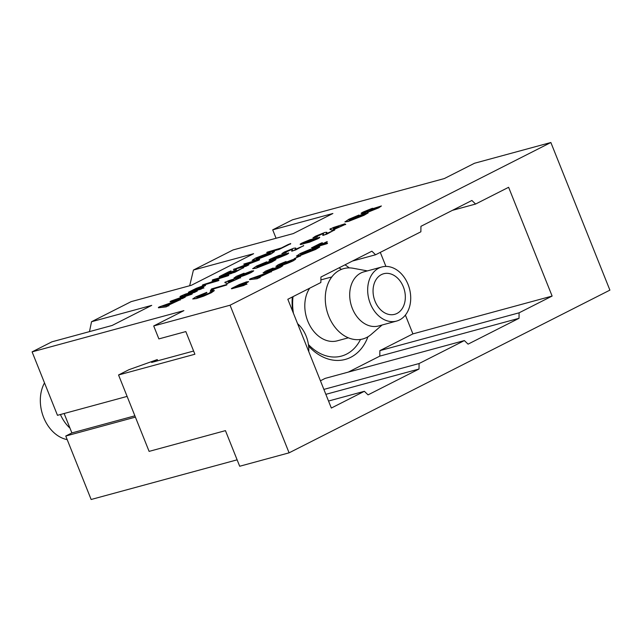 <?xml version="1.0" encoding="UTF-8"?>
<svg xmlns="http://www.w3.org/2000/svg" width="642" height="642" viewBox="0 0 642 642"><rect width="100%" height="100%" fill="white"/><g stroke="black" fill="none" stroke-linecap="round" stroke-linejoin="round"><path stroke-width="0.96" d="M348.293 372.103L379.799 356.125L519.025 318.304L519.097 312.815L552.12 296.066L508.616 187.295L475.594 204.044L471.894 200.473L420.943 226.313L420.871 231.802L375.578 254.77L371.878 251.199L320.928 277.039L320.856 282.528L287.825 299.276L331.336 408.047L364.359 391.299L368.059 394.87L419.009 369.03L419.082 363.541L464.375 340.573L468.074 344.144L519.025 318.304M325.847 394.332L419.009 369.03M379.799 356.125L379.879 350.636L412.902 333.888L405.383 315.086M385.914 266.422L380.297 252.378M412.902 333.888L552.12 296.066M379.879 350.636L519.097 312.815M320.43 380.786L325.149 378.387L464.375 340.573M323.873 389.405L419.082 363.541M328.527 401.033L364.359 391.299M352.434 261.053L375.578 254.77M452.449 210.335L475.594 204.044M550.86 142.508L230.053 305.215L153.703 325.951L158.879 338.904L185.827 331.577L194.895 354.24L118.545 374.976L149.105 451.382L225.446 430.638L239.691 466.252L289.093 452.835L609.9 290.128L550.86 142.508L474.51 163.253L444.312 178.564L292.519 219.797L272.706 229.844L276.068 238.262M153.703 325.951L183.893 310.64L32.1 351.872L57.475 415.318L127.116 396.403M135.398 417.123L65.765 436.038L91.14 499.492L237.131 459.832M134.884 415.823L71.896 432.925L65.765 436.038M319.475 237.307C320.109 237.363 319.475 237.885 317.581 238.864L309.444 242.211L300.697 244.425C299.597 244.522 300.151 244 302.342 242.877L309.958 239.707L319.716 237.396M322.348 242.804L316.45 246.071M327.211 241.737L322.364 244.458M326.609 243.454C327.725 243.133 327.837 243.222 326.938 243.711L312.357 248.029C311.137 248.366 311.145 248.221 312.381 247.587M225.904 284.879C227.148 284.51 227.348 284.567 226.514 285.048L214.428 288.659L212.727 289.975L210.616 290.449M319.01 246.929L319.732 247.042L315.535 249.497L299.95 255.604L296.508 256.102L300.368 253.438L310.511 249.208L310.455 249.706L300.48 254.32M315.904 248.438L308.738 251.054M206.796 292.343L196.58 297.302L199.51 296.813L208.851 293.306C210.64 292.391 211.025 291.998 209.998 292.126L212.791 290.706L214.38 290.577L211.362 292.728L203.731 296.114L196.3 298.586L192.736 298.963L195.962 296.789L206.796 292.343L206.836 292.776L196.645 297.35M300.649 255.749L294.63 258.525M290.73 243.679L279.174 249.393L267.754 252.499C266.647 252.812 266.534 252.723 267.425 252.234M274.471 251.584L270.988 254.023L255.685 259.978L252.105 260.363L255.604 258.076L270.892 252.113L274.471 251.584L270.932 253.895L255.628 259.85L252.105 260.363M248.823 264.865L246.006 266.294L233.431 269.455M251.439 262.45L243.864 264.183M258.606 259.841C259.841 259.496 259.938 259.601 258.887 260.162L241.705 266.655M273.259 268.147L266.542 271.518M269.463 270.796L271.293 269.488L280.698 265.836L282.817 265.7L280.402 267.321C275.707 269.544 271.405 271.165 267.489 272.168L263.156 272.906L265.523 271.157L273.211 268.019L267.361 270.675L266.486 271.389L269.504 270.9M218.055 280.45C219.147 280.137 219.243 280.233 218.328 280.731L203.386 285.136C202.262 285.457 202.158 285.369 203.057 284.879M216.844 279.174L213.224 280.153C212.117 280.466 211.996 280.377 212.887 279.896M227.854 275.474C228.961 275.161 229.058 275.249 228.151 275.747L219.981 278.315L213.778 281.469M248.502 281.581L242.467 285.008L246.881 284.157L232.3 288.475C231.08 288.804 231.12 288.643 232.428 287.985L239.305 284.558L246.528 281.87L248.55 281.71L243.125 284.831M246.632 284.021L243.639 285.538L232.356 288.603C231.136 288.932 231.176 288.772 232.476 288.114M367.481 212.751L368.203 212.863L363.998 215.319L348.413 221.426L344.971 221.923L348.839 219.259L358.974 215.03L358.926 215.527L348.951 220.142M364.367 214.259L357.201 216.876M191.228 293.892C192.544 293.555 192.664 293.691 191.581 294.301L178.027 298.923M185.281 297.094L182.48 298.514L170.9 301.66C169.817 301.941 169.913 301.764 171.197 301.122M185.594 295.826L180.867 296.676C179.656 296.973 179.768 296.764 181.204 296.05M197.319 290.987L194.502 292.415L185.979 294.734M345.565 224.323L332.235 230.277L329.964 229.346L330.357 228.825M344.898 223.978L344.393 224.499M326.866 232.276L326.313 233.688L334.474 230.093L323.696 235.237L322.749 235.277L323.191 234.178C323.825 233.656 323.496 233.544 322.196 233.832L316.538 236.449C317.485 236.24 317.621 236.352 316.947 236.77L312.911 237.893L315.511 236.2L324.924 232.428L326.866 232.276L326.208 233.64M334.731 229.852L326.794 234.145L322.798 235.405M323.247 234.306C323.881 233.784 323.552 233.672 322.252 233.961L316.586 236.585C317.533 236.368 317.67 236.481 316.996 236.898L312.911 237.893M295.785 248.037L295.24 249.449L303.393 245.854L292.616 250.998L291.669 251.038L292.118 249.939C292.752 249.417 292.415 249.305 291.123 249.594L285.457 252.218C286.404 252.001 286.541 252.113 285.867 252.531L281.83 253.662L284.438 251.961L293.843 248.197L295.785 248.037L295.127 249.401M303.658 245.613L295.713 249.907L291.717 251.174M292.166 250.075C292.8 249.553 292.471 249.433 291.171 249.722L285.505 252.346C286.46 252.137 286.597 252.242 285.915 252.659L281.83 253.662M288.394 253.068C289.036 253.125 288.402 253.646 286.501 254.625L278.371 257.972L269.616 260.187C268.525 260.283 269.07 259.761 271.269 258.638L278.877 255.468L288.635 253.165M32.1 351.872L51.914 341.825L112.093 325.478L151.721 305.375L91.541 321.722L131.169 301.628L191.356 285.281L253.63 253.694L193.443 270.041L233.078 249.939L293.258 233.592L332.885 213.497L272.706 229.844M244.129 273.323L237.412 276.694M240.333 275.964L242.162 274.656L251.568 271.012L253.686 270.876L251.271 272.489C246.576 274.72 242.275 276.333 238.359 277.336L234.025 278.082L236.392 276.325L244.08 273.195L238.23 275.843L237.355 276.558L240.373 276.076M275.249 259.528L275.972 259.641L271.767 262.096L256.182 268.204L252.739 268.701L256.607 266.029L266.743 261.808L266.687 262.305L256.72 266.92M272.136 261.037L264.969 263.653M180.386 299.653L168.18 305.311M168.926 305.359L166.166 306.868L159.433 307.662C158.133 307.951 158.084 307.751 159.304 307.069M205.48 285.329L199.445 288.756L203.859 287.913L189.278 292.23C188.058 292.559 188.106 292.399 189.406 291.741L196.283 288.314L203.506 285.626L205.536 285.465L200.103 288.579M203.61 287.768L200.617 289.293L189.334 292.359C188.114 292.688 188.154 292.527 189.454 291.869M381.396 205.97L378.724 207.847L368.869 211.804C367.112 212.277 366.759 212.173 367.802 211.483L362.481 213.28C360.379 213.754 360.708 213.28 363.468 211.876L372.368 208.289L373.371 208.506L381.396 205.97L378.676 207.719L368.813 211.675C367.063 212.149 366.702 212.045 367.754 211.354L362.529 213.409M271.526 271.494L259.32 277.151M260.066 277.208L257.306 278.708L250.573 279.511C249.273 279.792 249.232 279.599 250.444 278.909M231.096 271.012L224.299 274.736M236.4 269.72L230.221 273.123M243.775 267.513L234.932 272.264L220.222 276.694C218.994 277.031 219.002 276.887 220.238 276.253M286.091 261.639L279.374 265.01M282.295 264.287L284.125 262.979L293.53 259.328L295.649 259.199L293.233 260.812C288.539 263.035 284.237 264.656 280.321 265.66L275.988 266.398L278.355 264.648L286.043 261.511L280.193 264.167L279.318 264.881L282.336 264.392M240.501 277.609L227.172 283.563L224.901 282.632L225.294 282.111M239.835 277.256L239.322 277.785M289.093 452.835L230.053 305.215M64.136 413.512L71.896 432.925M91.541 321.722L89.479 331.617M193.443 270.041L189.679 285.73M118.545 374.976L128.922 369.712L157.266 359.576L151.608 362.441L193.611 351.038M157.747 360.772L157.266 359.576M244.08 273.195L244.08 273.612M253.638 270.747L251.215 272.36C246.52 274.591 242.219 276.204 238.31 277.208L233.969 277.946M243.567 275.025L249.2 272.89C250.573 272.128 250.42 271.983 248.735 272.441L243.454 274.455C242.018 275.225 242.058 275.418 243.567 275.025C242.058 275.418 242.018 275.225 243.454 274.455L243.503 274.583C242.074 275.354 242.114 275.546 243.623 275.153M249.2 272.89C250.573 272.128 250.42 271.983 248.735 272.441L243.503 274.583M249.257 273.019C250.629 272.256 250.468 272.112 248.791 272.569M348.349 337.812L337.275 340.822A31.546 23.585 -105.2 0 1 309.524 324.924A31.546 23.585 -105.2 0 1 309.709 288.178M360.499 339.457A47.388 35.43 -105.2 0 1 346.519 354.143A47.388 35.43 -105.2 0 1 308.425 344.537M293.434 313.288A47.388 35.43 -105.2 0 1 293.041 296.628M338.976 267.883A47.388 35.43 -105.2 0 1 341.464 269.367M396.539 321.088L378.579 325.967A28.039 20.969 -105.2 0 1 351.615 306.467A28.039 20.969 -105.2 0 1 360.868 273.01A28.039 20.969 -105.2 0 1 363.878 271.855L381.838 266.976A28.039 20.969 -105.2 0 1 408.802 286.476A28.039 20.969 -105.2 0 1 399.549 319.933A28.039 20.969 -105.2 0 1 396.539 321.088A28.039 20.969 -105.2 0 1 369.583 301.588A28.039 20.969 -105.2 0 1 378.828 268.131A28.039 20.969 -105.2 0 1 381.838 266.976M382.094 325.012L371.14 334.482A36.45 27.253 -105.2 0 1 366.726 337.459A36.45 27.253 -105.2 0 1 328.728 316.233A36.45 27.253 -105.2 0 1 339.795 270.122A36.45 27.253 -105.2 0 1 353.156 268.268L367.401 270.9M381.42 274.607A21.026 15.721 74.8 0 0 374.487 299.702A21.026 15.721 74.8 0 0 394.702 314.323A21.026 15.721 74.8 0 0 396.957 313.457A21.026 15.721 74.8 0 0 403.898 288.362A21.026 15.721 74.8 0 0 383.675 273.741A21.026 15.721 74.8 0 0 381.42 274.607M367.938 336.793A51.593 38.576 -105.2 0 1 350.765 357.297A51.593 38.576 -105.2 0 1 308.625 346.11M292.792 311.699A51.593 38.576 -105.2 0 1 292.311 297.005M344.995 264.825A51.593 38.576 -105.2 0 1 349.224 267.899M266.743 261.808L258.702 265.507L256.656 266.863L259.264 266.462L269.48 262.562L272.457 260.804L270.065 261.454L264.689 263.918L268.468 261.727L272.368 260.162L275.972 259.641M264.913 263.525L264.737 264.047M275.193 259.4L275.916 259.512L271.718 261.96L256.182 268.204M256.126 268.075L252.683 268.573M288.346 252.932C288.98 252.996 288.346 253.518 286.452 254.497L278.315 257.843L269.672 260.315M284.366 255.211C285.618 254.344 284.631 254.409 281.421 255.396L273.412 258.044C272.168 258.895 273.115 258.846 276.237 257.891L284.318 255.083C285.562 254.216 284.583 254.28 281.373 255.267L272.465 258.678M284.318 255.083L285.265 254.457M273.468 258.18L272.561 258.71M285.377 252.17L285.457 252.218C286.404 252.001 286.541 252.113 285.867 252.531L285.915 252.659M292.118 249.939L292.375 249.497M303.602 245.477L303.449 245.982M69.994 428.158A35.045 26.21 -105.2 0 1 60.42 414.523M297.591 323.688A28.039 20.969 -105.2 0 1 308.762 351.623M44.507 382.897A35.045 26.21 74.8 0 0 43.64 417.452A35.045 26.21 74.8 0 0 67.193 439.618M316.458 236.408L316.538 236.449C317.485 236.24 317.621 236.352 316.947 236.77L316.996 236.898M323.191 234.178L323.448 233.736M334.683 229.716L334.522 230.221M180.33 299.525L167.787 305.351L168.95 305.616L166.118 306.74L159.385 307.534C158.076 307.823 158.036 307.622 159.248 306.94L178.275 300.191L180.33 299.525L180.233 300.047M159.433 307.662L159.385 307.534C158.076 307.823 158.036 307.622 159.248 306.94M168.87 305.231L168.998 305.744M166.31 305.56L170.9 303.233L162.474 306.073L166.31 305.56M170.034 303.674L163.196 305.977M345.516 224.194L332.187 230.149L329.908 229.218L333.647 227.42L344.842 223.841L343.727 224.676L345.516 224.194L345.725 224.588M344.842 223.841L344.425 224.483M329.964 229.346L330.309 228.696M334.281 228.929L338.832 226.626L332.917 228.231L334.281 228.929M338.222 226.931L333.102 228.327M191.172 293.763C192.496 293.426 192.608 293.563 191.525 294.164L175.081 299.718L185.233 296.965L182.432 298.386L170.844 301.531C169.761 301.812 169.865 301.636 171.149 300.994L186.565 295.513L180.819 296.548C179.608 296.845 179.712 296.636 181.148 295.922L185.682 294.004L197.271 290.858L194.454 292.287L184.302 295.047L191.172 293.763C192.496 293.426 192.608 293.563 191.525 294.164L191.581 294.301M180.867 296.676L180.819 296.548C179.608 296.845 179.712 296.636 181.148 295.922M171.149 300.994C169.865 301.636 169.761 301.812 170.844 301.531L170.9 301.66M358.974 215.03L350.933 218.729L348.887 220.086L351.495 219.684L361.711 215.784L364.688 214.027L362.297 214.677L356.92 217.14L360.7 214.95L364.6 213.385L368.203 212.863M357.153 216.747L356.968 217.269M367.425 212.622L368.147 212.735L363.95 215.19L348.413 221.426M348.357 221.297L344.915 221.795M189.334 292.359L189.278 292.23C188.058 292.559 188.106 292.399 189.406 291.741M203.562 287.64L203.915 288.041M194.847 289.518L192.76 290.577L197.15 289.382L199.237 288.322C201.331 287.303 201.708 286.942 200.36 287.231L193.427 290.393M201.275 287.094L194.895 289.646M201.219 287.199L200.416 287.367M376.742 208.249C378.25 207.446 378.25 207.246 376.734 207.639L371.525 209.677C370.025 210.472 370.033 210.672 371.541 210.279L376.742 208.249C378.25 207.446 378.25 207.246 376.734 207.639L371.582 209.814C370.081 210.6 370.081 210.801 371.59 210.407M371.582 209.814L371.525 209.677C370.025 210.472 370.033 210.672 371.541 210.279M367.2 212.045L367.754 211.354M369.656 210.175C370.948 209.509 370.996 209.316 369.808 209.613L365.442 211.33C364.142 212.012 364.118 212.189 365.378 211.868L369.656 210.175C370.948 209.509 370.996 209.316 369.808 209.613L365.442 211.33C364.142 212.012 364.118 212.189 365.378 211.868M376.798 208.377C378.307 207.583 378.298 207.374 376.79 207.767M365.491 211.459C364.191 212.141 364.175 212.317 365.434 211.996M369.712 210.311C371.004 209.637 371.052 209.444 369.864 209.741M232.356 288.603L232.3 288.475C231.08 288.804 231.12 288.643 232.428 287.985M246.584 283.884L246.937 284.286M237.869 285.762L235.783 286.822L242.259 284.575C244.353 283.555 244.73 283.186 243.382 283.483L236.449 286.645M244.297 283.347L237.917 285.891M244.241 283.443L243.438 283.612M212.831 279.768C211.948 280.249 212.061 280.337 213.176 280.024C212.061 280.337 211.948 280.249 212.831 279.768L227.798 275.346C228.905 275.033 229.009 275.121 228.103 275.619L219.933 278.187L213.12 281.645L217.999 280.321C219.099 280.008 219.187 280.105 218.28 280.602L203.329 285.008C202.214 285.329 202.102 285.241 203.008 284.751L210.632 282.32L217.453 278.861L213.224 280.153M203.008 284.751C202.102 285.241 202.214 285.329 203.329 285.008L203.386 285.136M217.999 280.321C219.099 280.008 219.187 280.105 218.28 280.602L218.328 280.731M227.798 275.346C228.905 275.033 229.009 275.121 228.103 275.619L228.151 275.747M271.478 271.365L265.162 274.03L258.927 277.2L260.09 277.464L257.257 278.58L250.524 279.382C249.224 279.663 249.176 279.471 250.396 278.78L269.423 272.031L271.478 271.365L271.381 271.895M250.573 279.511L250.524 279.382C249.224 279.663 249.176 279.471 250.396 278.78M260.01 277.071L260.146 277.593M257.45 277.408L262.04 275.081L253.614 277.914L257.45 277.408M261.182 275.514L254.336 277.817M231.048 270.884L223.641 274.912L227.268 273.925L236.344 269.592L229.555 273.307L233.76 272.168L243.366 267.834L231.216 273.564L220.166 276.566C218.946 276.903 218.946 276.758 220.182 276.124L228.424 271.951L231.048 270.884L230.767 271.454M220.182 276.124C218.946 276.758 218.946 276.903 220.166 276.566L220.222 276.694M243.719 267.385L243.414 267.963M236.344 269.592L236.12 270.13M273.211 268.019L273.211 268.436M282.769 265.571L280.345 267.184C275.651 269.415 271.349 271.028 267.441 272.039L263.1 272.778M272.698 269.849L278.331 267.714C279.703 266.96 279.551 266.807 277.866 267.265L272.585 269.279C271.149 270.057 271.189 270.242 272.698 269.849C271.189 270.242 271.149 270.057 272.585 269.279L272.633 269.415C271.205 270.186 271.245 270.37 272.754 269.985M278.331 267.714C279.703 266.96 279.551 266.807 277.866 267.265L272.633 269.415M278.379 267.842C279.752 267.088 279.599 266.936 277.922 267.401M243.808 264.055L258.557 259.713C259.793 259.368 259.882 259.472 258.838 260.034L240.164 267.072L248.767 264.737L245.958 266.157L233.584 269.48L252.924 261.904L244.185 264.424M234.178 268.942L233.64 269.608M258.557 259.713C259.793 259.368 259.882 259.472 258.838 260.034L258.887 260.162M286.043 261.511L286.043 261.928M295.601 259.063L293.177 260.684C288.483 262.907 284.181 264.52 280.273 265.531L275.932 266.269M285.529 263.34L291.163 261.206C292.535 260.451 292.383 260.299 290.698 260.756L285.417 262.771C283.981 263.549 284.021 263.734 285.529 263.34C284.021 263.734 283.981 263.549 285.417 262.771L285.465 262.907C284.037 263.677 284.077 263.87 285.586 263.477M291.163 261.206C292.535 260.451 292.383 260.299 290.698 260.756L285.465 262.907M291.211 261.334C292.583 260.58 292.431 260.427 290.754 260.893M267.658 253.75L257.891 257.45L256.11 258.654L258.838 258.22L268.629 254.529L270.426 253.309L267.658 253.75L256.174 258.702M270.418 253.389L267.714 253.879M290.674 243.543L279.118 249.265L267.698 252.37C266.59 252.683 266.486 252.595 267.369 252.105L281.485 247.916L287.849 244.682L290.674 243.543L290.385 244.137M267.369 252.105C266.486 252.595 266.59 252.683 267.698 252.37L267.754 252.499M300.6 255.612L294.18 258.87L297.896 256.712L300.6 255.612L300.239 256.222M294.574 258.397L294.237 258.999M210.568 292.166L210.046 292.254M214.38 290.577L211.314 292.6L203.674 295.986L196.3 298.586M196.243 298.458L192.736 298.963M310.511 249.208L302.47 252.908L300.424 254.272L303.032 253.871L313.248 249.963L316.225 248.205L313.834 248.855L308.449 251.319L312.237 249.128L316.137 247.571L319.732 247.042M308.682 250.926L308.505 251.447M318.962 246.801L319.684 246.913L315.487 249.369L299.95 255.604M299.894 255.476L296.452 255.973M225.856 284.751C227.099 284.382 227.3 284.438 226.457 284.92L214.38 288.531L210.415 290.722L211.587 288.908L225.856 284.751C227.099 284.382 227.3 284.438 226.457 284.92L226.514 285.048M211.435 289.414L211.587 288.908M210.568 290.32L210.464 290.85M322.3 242.676L315.784 246.247L319.411 245.26L327.163 241.601L321.698 244.642L326.561 243.318C327.677 243.005 327.781 243.093 326.882 243.583L312.301 247.9C311.089 248.237 311.097 248.093 312.333 247.459L319.684 243.735L322.3 242.676L322.027 243.238M312.333 247.459C311.097 248.093 311.089 248.237 312.301 247.9L312.357 248.029M326.561 243.318C327.677 243.005 327.781 243.093 326.882 243.583L326.938 243.711M327.163 241.601L326.922 242.146M240.453 277.48L227.124 283.435L224.844 282.504L228.584 280.706L239.779 277.127L238.663 277.962L240.453 277.48L240.654 277.874M239.779 277.127L239.362 277.769M224.901 282.632L225.246 281.982M229.218 282.215L233.768 279.904L227.854 281.517L229.218 282.215M233.158 280.217L228.03 281.605M319.427 237.171C320.061 237.235 319.427 237.757 317.525 238.728L309.396 242.074L300.745 244.554M315.447 239.45C316.691 238.583 315.712 238.647 312.502 239.635L304.493 242.283C303.249 243.133 304.188 243.085 307.317 242.122L315.391 239.322C316.642 238.455 315.655 238.519 312.445 239.506L303.538 242.909M315.391 239.322L316.337 238.696M304.541 242.411L303.642 242.949M320.888 279.896L331.81 276.935"/></g></svg>
